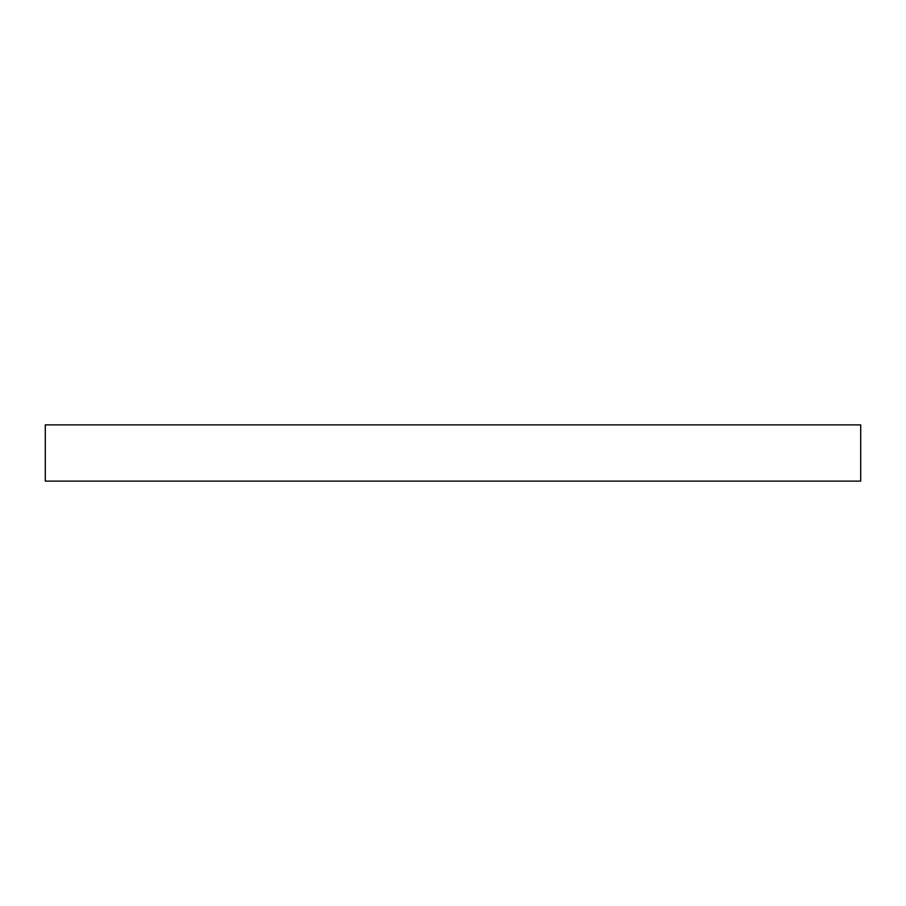 <?xml version="1.0" encoding="UTF-8"?>
<svg xmlns="http://www.w3.org/2000/svg" width="906" height="906" viewBox="0 0 906 906"><rect width="100%" height="100%" fill="white"/><g stroke="black" fill="none" stroke-linecap="round" stroke-linejoin="round"><path stroke-width="1.36" d="M860.7 424.88L45.3 424.88L45.3 481.12L860.7 481.12L860.7 424.88"/></g></svg>
